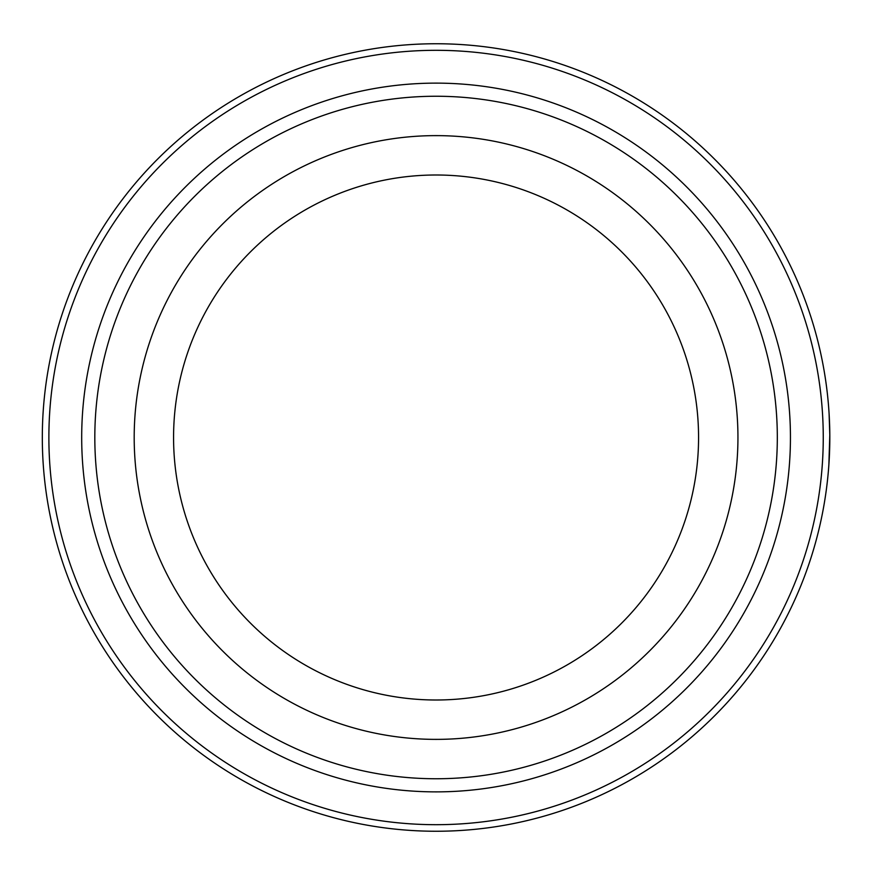 <?xml version="1.0" encoding="UTF-8"?>
<svg xmlns="http://www.w3.org/2000/svg" width="875" height="875" viewBox="0 0 875 875"><rect width="100%" height="100%" fill="white"/><g stroke="black" fill="none" stroke-linecap="round" stroke-linejoin="round"><path stroke-width="1.31" d="M829.237 458.948L828.844 465.139M828.866 464.898L829.806 434.787M829.467 420.788L829.205 415.559M829.117 414.094L829.806 435.159M829.752 430.161A393.75 393.75 0 0 0 829.741 429.723L829.697 427.656M829.675 426.814L829.631 425.359M829.587 424.145L829.369 418.764M829.478 421.269L829.642 425.753M829.664 426.366L829.762 430.992M829.806 440.989L829.795 441.689M829.784 442.225L829.762 444.194M829.73 445.856L829.577 451.238M829.566 451.697L829.413 455.361M829.347 456.75L829.194 459.648M829.336 456.925L829.445 454.573M829.456 454.442L829.544 452.298M436.067 43.75A393.75 393.75 0 0 1 829.817 437.5A393.75 393.75 0 0 1 436.067 831.25A393.75 393.75 0 0 1 42.317 437.5A393.75 393.75 0 0 1 436.067 43.75M436.067 50.312A387.188 387.188 0 0 1 823.255 437.5A387.188 387.188 0 0 1 436.067 824.688A387.188 387.188 0 0 1 48.88 437.5A387.188 387.188 0 0 1 436.067 50.312M436.067 83.125A354.375 354.375 0 0 1 790.442 437.5A354.375 354.375 0 0 1 436.067 791.875A354.375 354.375 0 0 1 81.692 437.5A354.375 354.375 0 0 1 436.067 83.125A354.375 354.375 0 0 1 790.442 437.5A354.375 354.375 0 0 1 436.067 791.875M436.067 175A262.5 262.5 0 0 1 698.567 437.5A262.5 262.5 0 0 1 436.067 700A262.5 262.5 0 0 1 173.567 437.5A262.5 262.5 0 0 1 436.067 175A262.5 262.5 0 0 0 173.567 437.5A262.5 262.5 0 0 0 436.067 700M436.067 96.25A341.25 341.25 0 0 1 777.317 437.5A341.25 341.25 0 0 1 436.067 778.75A341.25 341.25 0 0 1 94.817 437.5A341.25 341.25 0 0 1 436.067 96.25M436.067 135.625A301.875 301.875 0 0 1 737.942 437.5A301.875 301.875 0 0 1 436.067 739.375A301.875 301.875 0 0 1 134.192 437.5A301.875 301.875 0 0 1 436.067 135.625"/></g></svg>
